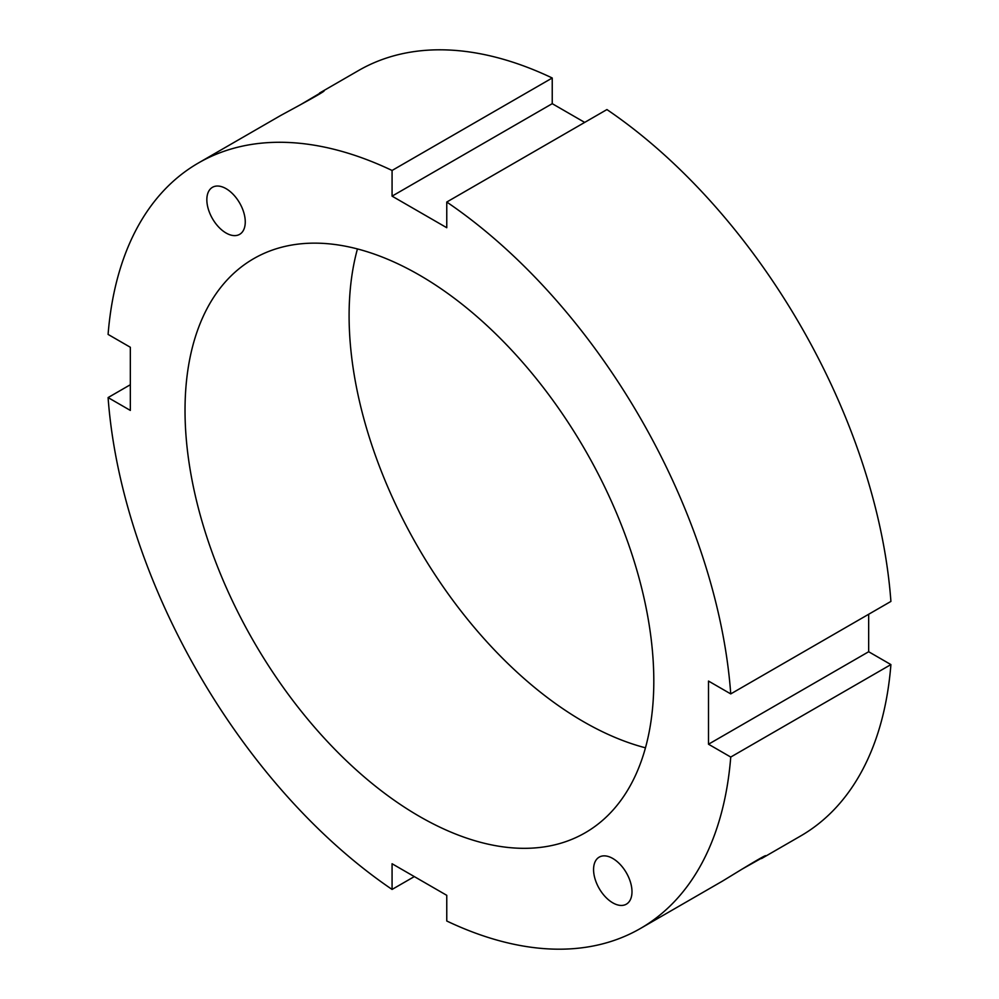 <?xml version="1.0" encoding="UTF-8"?>
<svg xmlns="http://www.w3.org/2000/svg" width="999" height="999" viewBox="0 0 999 999"><rect width="100%" height="100%" fill="white"/><g stroke="black" fill="none" stroke-linecap="round" stroke-linejoin="round"><path stroke-width="1.5" d="M206.843 199.738A27.16 15.684 60 0 1 212.475 187.3A27.16 15.684 60 0 1 239.635 202.984A27.16 15.684 60 0 1 239.635 234.353A27.16 15.684 60 0 1 218.706 227.073A27.16 15.684 60 0 1 206.843 199.738M300.287 104.833L324.063 90.784C326.036 91.071 292.557 108.978 280.469 115.609L198.439 162.974A441.97 255.17 -120 0 0 108.092 334.415L130.332 347.265L130.332 410.414L108.092 397.577L130.332 384.727M612.774 902.834A27.16 15.684 60 0 1 595.029 878.895A27.16 15.684 60 0 1 599.2 857.13A27.16 15.684 60 0 1 626.361 872.801A27.16 15.684 60 0 1 626.361 904.17A27.16 15.684 60 0 1 612.774 902.834M414.31 876.598L392.07 889.435L392.07 863.748L446.765 895.329L446.765 921.003A441.97 255.17 -120 0 0 640.396 928.496L722.439 881.13C734.228 873.988 766.483 853.945 765.746 855.793L741.683 869.355M761.5 858.578L800.561 836.026A441.97 255.17 -120 0 0 890.908 664.585L730.744 757.055L708.503 744.218L708.503 681.056L730.744 693.905L890.908 601.423A441.97 255.17 -120 0 0 606.93 109.565L446.765 202.035L446.765 227.722L392.07 196.141L392.07 170.467L552.235 77.997L552.235 103.671L584.69 122.402M392.07 196.141L552.235 103.671M730.744 693.905A441.97 255.17 -120 0 0 446.765 202.035M392.07 170.467A441.97 255.17 -120 0 0 198.439 162.974M552.235 77.997A441.97 255.17 -120 0 0 358.604 70.504L319.53 93.057M640.396 928.496A441.97 255.17 -120 0 0 730.744 757.055M108.092 397.577A441.97 255.17 -120 0 0 392.07 889.435M653.808 681.056A331.481 191.383 -120 0 0 509.115 347.477A331.481 191.383 -120 0 0 253.684 258.666A331.481 191.383 -120 0 0 253.671 641.42A331.481 191.383 -120 0 0 585.152 832.804A331.481 191.383 -120 0 0 653.808 681.056M708.503 744.218L868.668 651.735L890.908 664.585M868.668 614.273L868.668 651.735M357.442 248.938A331.481 191.383 -120 0 0 417.744 546.703A331.481 191.383 -120 0 0 645.466 747.814"/></g></svg>

